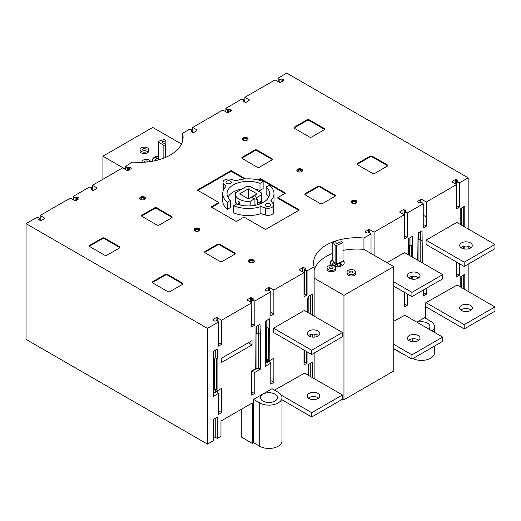 <?xml version="1.0" encoding="UTF-8"?>
<svg xmlns="http://www.w3.org/2000/svg" width="521" height="521" viewBox="0 0 521 521"><rect width="100%" height="100%" fill="white"/><g stroke="black" fill="none" stroke-linecap="round" stroke-linejoin="round"><path stroke-width="0.78" d="M252.027 344.889L221.282 362.636L221.282 358.376L252.027 340.63L252.027 344.889L248.341 342.759M141.699 199.843A1.739 1.003 180 0 1 141.347 199.686A1.739 1.003 180 0 1 140.839 198.976A1.739 1.003 180 0 1 142.578 197.973A1.739 1.003 180 0 1 144.317 198.976A1.739 1.003 180 0 1 143.451 199.843M196.117 231.259A1.739 1.003 180 0 1 195.766 231.103A1.739 1.003 180 0 1 195.258 230.393A1.739 1.003 180 0 1 196.997 229.39A1.739 1.003 180 0 1 198.735 230.393A1.739 1.003 180 0 1 197.869 231.259M250.542 262.682A1.739 1.003 180 0 1 250.184 262.525A1.739 1.003 180 0 1 249.676 261.816A1.739 1.003 180 0 1 251.415 260.806A1.739 1.003 180 0 1 253.154 261.816A1.739 1.003 180 0 1 252.288 262.682M353.231 203.392A1.739 1.003 180 0 1 352.873 203.236A1.739 1.003 180 0 1 352.365 202.526A1.739 1.003 180 0 1 354.104 201.523A1.739 1.003 180 0 1 355.843 202.526A1.739 1.003 180 0 1 354.977 203.392M298.813 171.976A1.739 1.003 180 0 1 298.455 171.819A1.739 1.003 180 0 1 297.947 171.109A1.739 1.003 180 0 1 299.686 170.1A1.739 1.003 180 0 1 301.425 171.109A1.739 1.003 180 0 1 300.558 171.976M244.388 140.553A1.739 1.003 180 0 1 244.036 140.396A1.739 1.003 180 0 1 243.528 139.687A1.739 1.003 180 0 1 245.267 138.684A1.739 1.003 180 0 1 247.006 139.687A1.739 1.003 180 0 1 246.14 140.553M251.448 197.785L254.958 195.401L256.514 198.019L254.958 195.759M253.493 205.587L254.925 204.76L254.925 198.586L251.005 197.687L254.958 195.401M307.058 351.805L307.058 363.176L304.173 362.212L304.173 350.145M304.173 360.083L303.99 350.034L303.99 364.947L307.058 363.176M270.79 363.17L265.248 366.367L265.56 321.099L269.552 318.793L269.865 360.506L273.857 358.201L273.857 382.342L270.79 384.114L270.79 363.17L269.123 361.502L267.527 362.212L267.527 359.607M273.857 382.342L270.79 380.571M254.789 393.348L251.904 392.391L251.904 371.44L254.789 372.404L254.789 393.348L251.721 395.12L251.721 370.978L255.72 368.673L256.026 326.602L260.025 324.296L260.331 334.059L260.331 369.207L254.789 372.404M253.134 370.164L253.134 370.731L251.904 371.44M218.52 393.342L213.291 396.364L213.291 351.278L217.29 348.972L217.29 358.91L217.902 358.552L217.902 390.509L221.588 388.379L221.588 412.521L218.52 414.293L218.52 393.342L216.86 391.681L215.258 392.391L215.258 389.617M221.588 412.521L218.52 410.75M468.171 228.973L468.171 177.85L459.555 182.825L459.555 206.967L456.487 208.739L456.487 184.597L426.295 202.031L426.295 216.944L423.228 215.173M426.295 202.031L421.99 199.543L421.99 202.565M421.99 199.543L420.76 199.543L420.76 202.597M420.76 199.543L417.686 201.321L417.686 201.959L419.216 202.845L421.561 202.135L423.228 203.802L407.285 213.004L407.285 237.146L404.218 238.918L404.218 214.776L374.091 232.171L374.091 255.244M417.686 201.321L417.686 201.959M426.295 216.944L426.354 226.134L423.228 227.944L423.228 203.802M266.459 327.833L266.459 362.805L267.527 362.212M266.459 362.805L265.248 363.502M314.137 316.13L314.137 266.785L307.058 270.868L307.058 295.01L303.99 296.781L303.99 272.639L273.857 290.034L273.857 314.176L270.79 315.947L270.79 291.806L254.854 301.008L254.854 325.15L251.721 326.96L251.786 302.779L221.594 320.213L221.594 344.355L218.52 346.126L218.52 321.985L207.449 328.38L207.449 444.113L26.05 339.386L26.05 223.646L207.449 328.38M253.564 442.694L253.564 399.386L272.014 388.731L278.162 392.28A13.045 7.528 180 0 1 281.985 397.608L281.985 440.922A13.045 7.528 180 0 1 273.929 447.878A13.045 7.528 180 0 1 259.719 446.243L253.564 442.694L252.34 443.404L252.34 402.935L220.976 421.04L220.976 436.305L217.29 438.435L217.29 417.132L213.291 419.444L213.291 440.74L207.449 444.113M304.603 373.114L274.476 390.151M308.295 375.244L308.295 364.589L312.294 362.284L312.294 377.549M314.137 334.15L314.137 337.133M314.137 353.088L314.137 378.617M273.551 328.204L273.551 332.463L311.708 354.488L311.708 350.229L273.551 328.204L304.297 310.451L342.453 332.476L311.708 350.229M307.677 312.405L307.677 298.559L308.295 298.201L308.295 296.429L312.294 294.118L312.294 315.068M312.294 334.195L312.294 337.08M213.291 393.524L215.258 392.391M371.024 253.473L371.024 233.942L363.945 238.025L363.945 249.39A43.477 25.106 180 0 0 343.013 250.419M404.837 315.244L393.765 321.281M404.837 355.003L393.765 348.972M432.072 330.965A13.045 7.528 180 0 0 434.481 326.602A13.045 7.528 180 0 0 430.659 321.281L424.511 317.732L416.826 322.167M457.099 285.065L425.742 302.818L425.742 318.442M460.792 287.195L460.792 276.547L464.791 274.241L464.791 289.507M468.171 291.46L468.171 264.154M468.171 248.882L468.171 246.309M407.285 293.942L407.285 305.306L404.218 307.077L404.218 292.17M408.217 254.71L408.523 238.559L412.521 236.254L412.827 257.374M412.827 276.299L412.827 279.243M426.354 288.295L426.354 294.3L423.286 296.071L423.286 290.067M418.78 277.726L417.751 278.325L417.751 277.1M417.751 260.213L418.057 233.056L422.056 230.751L422.362 262.877M459.555 263.763L459.555 275.127L456.487 276.898L456.487 261.991M460.18 224.362L460.18 218.677L460.792 218.325L460.792 208.38L464.791 206.075L464.791 227.019M464.791 246.153L464.791 249.038M393.765 286.133L411.935 296.625L442.681 278.872L442.681 274.613L404.53 252.581L387.005 262.701M426.048 240.155L426.048 244.421L464.204 266.446L464.204 262.187L426.048 240.155L456.793 222.408L494.95 244.434L464.204 262.187M426.354 226.134L423.228 224.33M260.025 334.235L258.468 333.336L256.619 333.336L256.619 326.263M258.468 333.336L258.468 325.195M269.552 328.731L267.996 327.833L266.153 327.833L266.153 320.76M267.996 327.833L267.996 319.692M214.522 358.025L214.522 389.617L216.365 389.617L217.902 390.509M216.059 389.617L216.059 392.144M217.283 390.151L217.283 392.105M254.163 369.571L253.134 370.522M266.498 362.805L266.498 359.607L268.302 359.607L269.865 360.506M268.302 328.009L268.322 361.965M269.552 360.33L269.552 361.932M216.365 358.376L216.365 389.617M213.903 350.92L213.903 358.025L215.753 358.025L217.29 358.91M310.705 336.774L310.705 334.502M310.705 314.15L310.705 295.036M308.862 335.98L308.862 335.296M308.862 313.082L308.862 296.104M260.331 369.207L258.774 368.308L256.925 368.308L254.163 369.903M258.774 333.512L258.774 368.308M256.925 333.336L256.925 368.308M463.254 206.961L463.254 226.134M463.254 246.446L463.254 248.745M461.404 208.029L461.404 225.072M461.404 247.228L461.404 247.963M404.407 292.274L404.407 304.349L407.285 305.306M423.286 292.528L426.354 294.3M456.67 262.096L456.67 274.17L459.555 275.127M247.482 299.588L247.482 300.298L247.482 299.588L250.555 297.81L251.663 297.81L251.663 302.714M251.786 302.779L247.482 300.298M250.555 297.81L250.555 302.069M251.663 297.81L253.199 298.696L253.199 299.334L251.969 300.05L254.854 301.008M253.199 298.696L253.199 299.334M251.969 300.05L251.969 324.186L254.854 325.15M422.056 240.689L420.493 239.79L420.493 231.65M420.493 239.79L418.65 239.79L418.65 232.711M412.521 246.192L410.965 245.293L410.965 237.153M410.965 245.293L409.115 245.293L409.115 238.214M215.753 349.858L215.753 358.025M418.956 239.79L418.956 260.917M420.799 239.966L420.799 261.978M409.428 245.293L409.428 255.414M409.428 277.237L409.428 278.305M411.271 245.469L411.271 256.475M411.271 276.547L411.271 278.995M244.896 102.201L244.896 97.297L249.201 99.785L249.201 100.494L246.127 102.272L245.013 102.272L243.483 101.387L243.483 100.742L243.483 101.387M249.201 99.785L249.201 100.494M243.483 100.742L244.714 100.032L241.829 99.068L225.893 108.27L227.56 109.938L228.784 109.228L230.015 109.228L231.428 110.042L231.428 110.752L228.354 112.529L227.123 112.529L222.825 110.042L192.692 127.443L196.997 129.924L196.997 130.634L193.923 132.412L192.692 132.412L191.279 131.592L191.279 130.882L192.503 130.172L189.624 129.208L182.545 133.298A43.477 25.106 180 0 1 183.092 137.264A43.477 25.106 180 0 1 132.738 162.051L125.659 166.14L127.326 167.808L128.557 167.091L129.788 167.091L131.201 167.912L131.201 168.622L128.127 170.393L126.896 170.393L122.591 167.912L92.464 185.307L96.769 187.794L96.769 188.504L93.695 190.276L92.464 190.276L91.051 189.462L91.051 188.752L92.276 188.042L89.397 187.078L73.454 196.28L75.122 197.947L77.46 197.238L78.997 198.123L78.997 198.761L75.923 200.539L74.692 200.539L70.387 198.052L40.195 215.479L44.5 217.967L44.5 218.677L41.426 220.455L40.195 220.455L38.775 219.634L38.775 218.924L40.006 218.214L37.121 217.257L26.05 223.646M244.714 100.032L244.714 102.096M456.487 179.628L456.487 184.597L452.182 182.109L452.182 181.399L455.256 179.628L456.487 179.628L457.9 180.442L457.9 181.152L456.67 181.862L459.555 182.825M468.171 177.85L286.771 73.122L278.155 78.098L279.823 79.759L281.053 79.049L282.284 79.049L283.698 79.869L283.698 80.579L280.624 82.351L279.393 82.351L275.088 79.869L244.896 97.297M218.52 321.985L216.853 320.317L215.629 321.027L214.398 321.027L212.985 320.213L212.985 319.503L216.059 317.725L217.29 317.725L221.594 320.213M270.79 291.806L269.129 290.138L267.898 290.848L266.667 290.848L265.254 290.034L265.254 289.324L268.328 287.553L269.559 287.553L273.857 290.034M303.99 267.67L303.99 272.639L299.686 270.158L299.686 269.448L302.76 267.67L303.99 267.67L305.404 268.484L305.404 269.194L304.173 269.904L307.058 270.868M314.137 266.785A43.477 25.106 180 0 1 313.59 262.812A43.477 25.106 180 0 1 332.808 241.985M335.062 241.164A43.477 25.106 180 0 1 363.945 238.025M371.024 233.942L369.356 232.275L368.126 232.985L366.895 232.985L365.482 232.171L365.482 231.461L368.555 229.683L369.786 229.683L374.091 232.171M404.218 209.807L404.218 214.769L399.913 212.288L399.913 211.578L402.987 209.807L404.218 209.807L405.631 210.621L405.631 211.331L404.407 212.04L407.285 213.004M352.079 202.988A2.872 1.654 180 0 1 351.232 201.816A2.872 1.654 180 0 1 354.104 200.155A2.872 1.654 180 0 1 356.976 201.816A2.872 1.654 180 0 1 355.205 203.346A2.872 1.654 180 0 1 352.079 202.988M297.654 171.565A2.872 1.654 180 0 1 296.814 170.4A2.872 1.654 180 0 1 299.686 168.739A2.872 1.654 180 0 1 302.558 170.4A2.872 1.654 180 0 1 300.786 171.93A2.872 1.654 180 0 1 297.654 171.565M243.235 140.149A2.872 1.654 180 0 1 242.395 138.977A2.872 1.654 180 0 1 245.267 137.323A2.872 1.654 180 0 1 248.133 138.977A2.872 1.654 180 0 1 246.361 140.507A2.872 1.654 180 0 1 243.235 140.149M254.645 150.074A1.739 1.003 180 0 1 257.1 150.074L271.858 158.592A1.739 1.003 180 0 1 272.372 159.302A1.739 1.003 180 0 1 271.858 160.012L259.562 167.111A1.739 1.003 180 0 1 257.1 167.111L242.343 158.592A1.739 1.003 180 0 1 241.835 157.883A1.739 1.003 180 0 1 242.343 157.173L254.645 150.074L254.645 150.784L242.343 157.883A1.739 1.003 0 0 0 241.946 158.234M306.908 119.895A1.739 1.003 180 0 1 309.37 119.895L324.127 128.413A1.739 1.003 180 0 1 324.635 129.123A1.739 1.003 180 0 1 324.127 129.833L311.832 136.938A1.739 1.003 180 0 1 309.37 136.938L294.612 128.413A1.739 1.003 180 0 1 294.105 127.704A1.739 1.003 180 0 1 294.612 126.994L306.908 119.895L306.908 120.605L294.612 127.704A1.739 1.003 0 0 0 294.215 128.062M387.155 164.805A1.739 1.003 180 0 1 387.663 165.515A1.739 1.003 180 0 1 387.155 166.225L374.86 173.324A1.739 1.003 180 0 1 372.398 173.324L357.64 164.805A1.739 1.003 180 0 1 357.132 164.095A1.739 1.003 180 0 1 357.64 163.386L369.936 156.287A1.739 1.003 180 0 1 372.398 156.287L387.155 164.805L387.155 165.515L372.398 156.997A1.739 1.003 0 0 0 369.936 156.997L357.64 164.095A1.739 1.003 0 0 0 357.243 164.447M305.371 193.558L317.673 186.459A1.739 1.003 180 0 1 320.128 186.459L334.886 194.984A1.739 1.003 180 0 1 335.4 195.694A1.739 1.003 180 0 1 334.886 196.404L322.59 203.503A1.739 1.003 180 0 1 320.128 203.503L305.371 194.984A1.739 1.003 180 0 1 304.863 194.274A1.739 1.003 180 0 1 305.371 193.558L305.371 194.274A1.739 1.003 0 0 0 304.974 194.626M154.411 207.938A1.739 1.003 180 0 1 156.873 207.938L171.63 216.462A1.739 1.003 180 0 1 172.138 217.172A1.739 1.003 180 0 1 171.63 217.882L159.335 224.981A1.739 1.003 180 0 1 156.873 224.981L142.116 216.462A1.739 1.003 180 0 1 141.608 215.753A1.739 1.003 180 0 1 142.116 215.043L154.411 207.938L154.411 208.647L142.116 215.753A1.739 1.003 0 0 0 141.719 216.104M234.658 252.848A1.739 1.003 180 0 1 235.166 253.558A1.739 1.003 180 0 1 234.658 254.268L222.363 261.366A1.739 1.003 180 0 1 219.901 261.366L205.144 252.848A1.739 1.003 180 0 1 204.636 252.138A1.739 1.003 180 0 1 205.144 251.428L217.439 244.329A1.739 1.003 180 0 1 219.901 244.329L234.658 252.848L234.658 253.558L219.901 245.039A1.739 1.003 0 0 0 217.439 245.039L205.144 252.138A1.739 1.003 0 0 0 204.746 252.496M182.389 283.027A1.739 1.003 180 0 1 182.904 283.737A1.739 1.003 180 0 1 182.389 284.446L170.093 291.545A1.739 1.003 180 0 1 167.632 291.545L152.874 283.027A1.739 1.003 180 0 1 152.366 282.317A1.739 1.003 180 0 1 152.874 281.607L165.177 274.502A1.739 1.003 180 0 1 167.632 274.502L182.389 283.027L182.389 283.737L167.632 275.212A1.739 1.003 0 0 0 165.177 275.212L152.874 282.317A1.739 1.003 0 0 0 152.477 282.669M119.361 246.635A1.739 1.003 180 0 1 119.869 247.345A1.739 1.003 180 0 1 119.361 248.055L107.066 255.153A1.739 1.003 180 0 1 104.604 255.153L89.846 246.635A1.739 1.003 180 0 1 89.338 245.925A1.739 1.003 180 0 1 89.846 245.215L102.142 238.117A1.739 1.003 180 0 1 104.604 238.117L119.361 246.635L119.361 247.345L104.604 238.826A1.739 1.003 0 0 0 102.142 238.826L89.846 245.925A1.739 1.003 0 0 0 89.449 246.283M249.383 262.271A2.872 1.654 180 0 1 248.543 261.106A2.872 1.654 180 0 1 251.415 259.445A2.872 1.654 180 0 1 254.287 261.106A2.872 1.654 180 0 1 252.516 262.636A2.872 1.654 180 0 1 249.383 262.271M194.965 230.855A2.872 1.654 180 0 1 194.125 229.683A2.872 1.654 180 0 1 196.997 228.029A2.872 1.654 180 0 1 199.862 229.683A2.872 1.654 180 0 1 198.091 231.213A2.872 1.654 180 0 1 194.965 230.855M140.546 199.439A2.872 1.654 180 0 1 139.706 198.267A2.872 1.654 180 0 1 142.578 196.606A2.872 1.654 180 0 1 145.444 198.267A2.872 1.654 180 0 1 143.672 199.797A2.872 1.654 180 0 1 140.546 199.439M257.973 179.921L260.331 178.56L285.541 193.115L277.856 197.557L299.38 209.983L265.56 229.507L244.036 217.081L236.352 221.516L211.135 206.961L218.827 202.526L197.303 190.1L231.122 170.575L245.586 178.924M73.454 199.823L73.454 196.28M92.464 190.276L92.464 185.307M125.659 169.683L125.659 166.14M40.195 220.455L40.195 215.479M278.155 81.641L278.155 78.098M182.545 133.298L182.545 141.237M192.692 132.412L192.692 127.443M225.893 111.813L225.893 108.27M78.997 198.123L78.997 198.761M77.46 197.238L77.46 199.647M76.353 197.238L76.353 200.285M75.122 197.947L75.122 200.539M221.594 344.355L218.52 342.584M307.058 295.01L304.173 294.046L304.173 269.904M407.285 237.146L404.407 236.182L404.407 212.04M459.555 206.967L456.67 206.003L456.67 181.862M273.857 314.176L270.79 312.405M228.784 109.228L228.784 112.282M227.56 109.938L227.553 112.529M158.215 156.808A7.047 4.064 0 0 0 152.471 160.455M158.215 158.15A4.78 2.761 0 0 0 154.704 160.807M212.985 319.503L212.985 320.213M216.059 317.725L216.059 320.78M217.29 317.725L217.29 320.747M302.76 267.67L302.76 271.929M305.404 268.484L305.404 269.194M299.686 269.448L299.686 270.158M365.482 231.461L365.482 232.171M368.555 229.683L368.555 232.737M369.786 229.683L369.786 232.705M402.987 209.807L402.987 214.059M399.913 211.578L399.913 212.288M405.631 210.621L405.631 211.331M452.182 181.399L452.182 182.109M455.256 179.628L455.256 183.887M457.9 180.442L457.9 181.152M265.254 289.324L265.254 290.034M268.328 287.553L268.328 290.601M269.559 287.553L269.559 290.568M38.775 218.924L38.775 219.634L40.006 218.924L40.006 220.35M44.5 217.967L44.5 218.677M192.503 130.172L192.503 132.301M191.279 130.882L191.279 131.592M196.997 129.924L196.997 130.634M225.893 108.98L227.553 110.647L225.893 108.98M230.015 109.228L230.015 109.938L228.784 109.938L230.015 109.938L231.428 110.752L230.015 109.938L230.015 111.572M92.276 188.042L92.276 190.172M91.051 188.752L91.051 189.462M96.769 187.794L96.769 188.504M38.775 219.634L40.006 218.924L40.006 218.214M308.907 375.595L308.907 364.238M310.75 376.663L310.75 363.17M252.34 443.404L241.269 437.015L241.269 409.324M217.29 438.435L215.753 437.549L213.903 437.549L213.903 419.086M215.753 437.549L215.753 418.018M213.903 437.549L213.291 437.9M314.137 270.204A43.477 25.106 180 0 1 332.808 253.343M131.201 167.912L131.201 168.622M231.428 110.042L231.428 110.406M309.031 336.084A6.304 3.64 180 0 1 307.188 333.512A6.304 3.64 180 0 1 313.492 329.871A6.304 3.64 180 0 1 319.796 333.512A6.304 3.64 180 0 1 315.902 336.872A6.304 3.64 180 0 1 309.031 336.084M411.935 296.625L411.935 292.366L393.765 281.874M314.137 278.142L343.958 295.361L343.958 399.737L342.453 398.871M343.958 295.361L393.765 266.609L393.765 370.985L343.958 399.737M181.477 144.043L152.725 127.437L102.917 156.196L102.917 179.27M281.985 397.608A13.045 7.528 180 0 1 273.929 404.563A13.045 7.528 180 0 1 259.719 402.935L253.564 399.386M262.942 401.066A8.479 4.897 180 0 1 260.461 397.608A8.479 4.897 180 0 1 268.94 392.71A8.479 4.897 180 0 1 277.419 397.608A8.479 4.897 180 0 1 272.183 402.127A8.479 4.897 180 0 1 262.942 401.066M417.178 322.369A8.479 4.897 180 0 1 425.67 322.362A8.479 4.897 180 0 1 429.916 326.602A8.479 4.897 180 0 1 428.77 329.064M125.659 169.325L102.917 156.196M393.765 266.609L363.945 249.39M148.706 149.664L148.706 151.083A4.35 2.507 180 0 1 146.023 153.402A4.35 2.507 180 0 1 141.282 152.861A4.35 2.507 180 0 1 140.012 151.083L140.012 149.664A4.35 2.507 180 0 1 144.356 147.156A4.35 2.507 180 0 1 148.706 149.664A4.35 2.507 180 0 1 146.023 151.982A4.35 2.507 180 0 1 141.282 151.442A4.35 2.507 180 0 1 140.012 149.664M152.705 161.204A7.047 4.064 180 0 1 152.445 160.103A7.047 4.064 180 0 1 158.215 156.098M344.212 263.053A7.047 4.064 0 0 0 343.013 261.119M332.808 260.233A7.047 4.064 0 0 0 330.177 263.053M331.857 265.352A7.047 4.064 180 0 1 330.151 262.701A7.047 4.064 180 0 1 332.808 259.523M343.013 260.409A7.047 4.064 180 0 1 344.238 262.701A7.047 4.064 180 0 1 335.114 266.583M332.808 241.835L332.808 260.292L335.12 263.75A0.873 0.501 0 0 0 336.442 263.978L343.013 261.21L343.013 242.747L336.442 245.515A0.873 0.501 180 0 1 335.12 245.293L332.808 241.835A6.955 4.018 180 0 1 335.036 241.132L336.286 242.994A0.873 0.501 0 0 0 337.608 243.222L341.248 241.685A6.955 4.018 180 0 1 343.013 242.747M341.971 263.294A0.873 0.501 0 0 0 341.483 262.864A0.873 0.501 0 0 0 340.591 262.91L337.615 264.167A1.739 1.003 180 0 1 335.185 263.945L333.987 263.001A0.873 0.501 0 0 0 333.036 262.818A0.873 0.501 0 0 0 332.418 263.274A4.78 2.761 0 0 0 332.411 263.411A4.78 2.761 0 0 0 337.198 266.172A4.78 2.761 0 0 0 341.978 263.411A4.78 2.761 0 0 0 341.971 263.294L341.971 263.528M412.879 358.559A13.045 7.528 0 0 0 426.849 359.731A13.045 7.528 0 0 0 434.481 352.873L434.481 346.087M461.404 287.553L461.404 276.195M463.254 288.621L463.254 275.127M281.985 399.815L311.708 416.976L342.453 399.223L342.453 394.964L311.708 412.717L281.262 395.133M318.605 398.122A6.304 3.64 0 0 0 308.38 398.122M311.708 416.976L311.708 412.717M304.297 372.932L342.453 394.964M309.031 398.565A6.304 3.64 180 0 1 307.188 395.993A6.304 3.64 180 0 1 313.492 392.352A6.304 3.64 180 0 1 319.796 395.993A6.304 3.64 180 0 1 315.902 399.353A6.304 3.64 180 0 1 309.031 398.565M393.765 348.614L411.935 359.106L411.935 354.847L393.765 344.355M411.935 359.106L442.681 341.353L442.681 337.094L411.935 354.847M409.265 340.701A6.304 3.64 180 0 1 407.415 338.122A6.304 3.64 180 0 1 413.72 334.482A6.304 3.64 180 0 1 420.024 338.122A6.304 3.64 180 0 1 416.136 341.489A6.304 3.64 180 0 1 409.265 340.701M418.832 340.252A6.304 3.64 0 0 0 408.607 340.252M425.742 306.726L464.204 328.927L494.95 311.18L494.95 306.921L464.204 324.668L426.048 302.642M471.101 310.08A6.304 3.64 0 0 0 460.877 310.08M464.204 328.927L464.204 324.668M456.793 284.889L494.95 306.921M461.528 310.523A6.304 3.64 180 0 1 459.685 307.95A6.304 3.64 180 0 1 465.989 304.31A6.304 3.64 180 0 1 472.293 307.95A6.304 3.64 180 0 1 468.399 311.311A6.304 3.64 180 0 1 461.528 310.523M311.708 354.488L342.453 336.742L342.453 332.476M318.605 335.641A6.304 3.64 0 0 0 308.38 335.641M442.681 274.613L411.935 292.366M409.265 278.214A6.304 3.64 180 0 1 407.415 275.642A6.304 3.64 180 0 1 413.72 272.001A6.304 3.64 180 0 1 420.024 275.642A6.304 3.64 180 0 1 416.136 279.002A6.304 3.64 180 0 1 409.265 278.214M418.832 277.771A6.304 3.64 0 0 0 408.607 277.771M464.204 266.446L494.95 248.693L494.95 244.434M461.528 248.042A6.304 3.64 180 0 1 459.685 245.463A6.304 3.64 180 0 1 465.989 241.822A6.304 3.64 180 0 1 472.293 245.463A6.304 3.64 180 0 1 468.399 248.83A6.304 3.64 180 0 1 461.528 248.042M471.101 247.592A6.304 3.64 0 0 0 460.877 247.592M239.119 201.601L240.077 204.649L239.119 204.584L237.999 202.93L238.247 201.484L239.119 201.601M254.925 198.586L250.184 201.321A13.045 7.528 180 0 1 235.297 193.864A13.045 7.528 180 0 1 235.427 192.796L246.498 186.407A13.045 7.528 180 0 1 250.184 186.407L261.255 192.796A13.045 7.528 180 0 1 261.386 193.864A13.045 7.528 180 0 1 261.255 194.926L256.514 197.661M239.673 193.864L248.341 188.856L257.009 193.864L248.341 198.866L239.673 193.864M254.925 198.937L257.563 199.543L256.514 198.019M257.563 203.236L261.255 201.106A13.045 7.528 0 0 0 261.386 200.038L261.386 193.864M261.255 201.106L261.255 194.926M257.563 199.543L257.563 204.74M254.925 204.76L256.267 205.066M143.132 150.374A1.739 1.003 180 0 1 142.617 149.664A1.739 1.003 180 0 1 144.356 148.661A1.739 1.003 180 0 1 146.095 149.664A1.739 1.003 180 0 1 145.027 150.589A1.739 1.003 180 0 1 143.132 150.374M144.604 162.2A1.739 1.003 180 0 1 144.525 161.914A1.739 1.003 180 0 1 146.251 160.904A1.739 1.003 180 0 1 148.003 161.894M350.105 272.783A1.739 1.003 180 0 1 349.598 272.073A1.739 1.003 180 0 1 351.336 271.07A1.739 1.003 180 0 1 353.075 272.073A1.739 1.003 180 0 1 352.001 272.997A1.739 1.003 180 0 1 350.105 272.783M348.262 273.851A4.35 2.507 180 0 1 346.993 272.073A4.35 2.507 180 0 1 351.336 269.565A4.35 2.507 180 0 1 355.687 272.073A4.35 2.507 180 0 1 353.004 274.391A4.35 2.507 180 0 1 348.262 273.851M355.687 272.073L355.687 273.492A4.35 2.507 180 0 1 353.004 275.811A4.35 2.507 180 0 1 348.262 275.27A4.35 2.507 180 0 1 346.993 273.492L346.993 272.073M226.772 183.379A2.677 1.543 180 0 1 225.99 182.291A2.677 1.543 180 0 1 228.66 180.748A2.677 1.543 180 0 1 231.337 182.291A2.677 1.543 180 0 1 229.689 183.718A2.677 1.543 180 0 1 226.772 183.379M266.127 206.101A2.677 1.543 180 0 1 265.345 205.013A2.677 1.543 180 0 1 268.015 203.464A2.677 1.543 180 0 1 270.692 205.013A2.677 1.543 180 0 1 269.038 206.44A2.677 1.543 180 0 1 266.127 206.101M266.166 186.909L269.292 185.105A25.653 14.809 180 0 1 273.994 193.649A25.653 14.809 180 0 1 270.718 200.891L273.05 203.529A5.653 3.263 180 0 1 273.668 205.013A5.653 3.263 180 0 1 265.443 207.918L260.878 206.57A25.653 14.809 180 0 1 233.538 205.749L236.664 203.939A21.302 12.302 0 0 0 258.468 204.473A21.302 12.302 0 0 0 269.644 193.649A21.302 12.302 0 0 0 266.166 186.909L266.166 194.007A21.302 12.302 180 0 1 268.738 197.198M263.144 181.555L260.012 183.359A21.302 12.302 0 0 0 238.208 182.825A21.302 12.302 0 0 0 227.032 193.649A21.302 12.302 0 0 0 230.516 200.39L227.39 202.194A25.653 14.809 180 0 1 222.688 193.649A25.653 14.809 180 0 1 225.958 186.407L223.626 183.776A5.653 3.263 180 0 1 223.008 182.291A5.653 3.263 180 0 1 231.233 179.38L235.798 180.728A25.653 14.809 180 0 1 263.144 181.555L263.144 188.654L260.012 190.458L260.012 183.359M233.538 205.749L233.538 212.848A25.653 14.809 0 0 0 260.878 213.669L265.443 215.017A5.653 3.263 0 0 0 273.668 212.112L273.668 205.013M227.39 202.194L227.39 209.299L230.516 207.488L230.516 200.39M248.341 188.856L248.341 198.866M250.184 205.906L250.184 201.321M235.297 193.864L235.297 200.038A13.045 7.528 0 0 0 237.517 204.245M141.979 162.331A4.35 2.507 180 0 1 141.914 161.914A4.35 2.507 180 0 1 145.958 159.406A4.35 2.507 180 0 1 150.569 161.562M328.276 269.624A4.35 2.507 180 0 1 327.006 267.846A4.35 2.507 180 0 1 331.356 265.339A4.35 2.507 180 0 1 335.7 267.846A4.35 2.507 180 0 1 333.017 270.165A4.35 2.507 180 0 1 328.276 269.624M329.617 267.787A1.739 1.003 0 0 0 329.611 267.846A1.739 1.003 0 0 0 331.356 268.856A1.739 1.003 0 0 0 333.095 267.846A1.739 1.003 0 0 0 331.408 266.843A1.739 1.003 0 0 0 329.617 267.787M128.557 167.091L128.557 170.146M127.326 167.808L127.326 170.393M129.788 167.091L129.788 169.436M283.698 79.869L283.698 80.579M282.284 79.049L282.284 81.393M279.823 79.759L279.823 82.351M281.053 79.049L281.053 82.103M327.006 267.846L327.006 269.266A4.35 2.507 0 0 0 328.276 271.044A4.35 2.507 0 0 0 333.017 271.591A4.35 2.507 0 0 0 335.7 269.266L335.7 267.846M119.758 247.703A1.739 1.003 0 0 0 119.361 247.345M182.786 284.088A1.739 1.003 0 0 0 182.389 283.737M272.255 159.654A1.739 1.003 0 0 0 271.858 159.302L257.1 150.784A1.739 1.003 0 0 0 254.645 150.784M324.524 129.482A1.739 1.003 0 0 0 324.127 129.123L309.37 120.605A1.739 1.003 0 0 0 306.908 120.605M235.056 253.916A1.739 1.003 0 0 0 234.658 253.558M387.552 165.867A1.739 1.003 0 0 0 387.155 165.515M335.283 196.046A1.739 1.003 0 0 0 334.886 195.694L320.128 187.169A1.739 1.003 0 0 0 317.673 187.169L305.371 194.274M172.028 217.524A1.739 1.003 0 0 0 171.63 217.172L156.873 208.647A1.739 1.003 0 0 0 154.411 208.647M259.334 204.186A13.129 7.581 0 0 0 261.47 200.038A13.129 7.581 0 0 0 261.386 199.172M235.297 199.172A13.129 7.581 0 0 0 235.212 200.038A13.129 7.581 0 0 0 237.348 204.186M298.761 210.334L277.856 198.267L277.856 197.557M284.928 193.473L260.331 179.27L258.833 180.136M244.499 179.009L231.122 171.285L197.915 190.452M218.827 202.526L218.827 203.236L211.754 207.319M260.357 203.809A13.129 7.581 0 0 0 261.47 200.748L261.47 200.038M235.212 200.038L235.212 200.748A13.129 7.581 0 0 0 236.501 204.03M222.688 193.649L222.688 200.748A25.653 14.809 0 0 0 227.39 209.299M223.008 182.291L223.008 189.39A5.653 3.263 0 0 0 223.301 190.425M227.944 197.198A21.302 12.302 180 0 1 241.991 189.006M254.691 189.006A21.302 12.302 180 0 1 260.012 190.458M273.375 203.978A25.653 14.809 0 0 0 273.994 200.748L273.994 193.649M231.122 170.575L231.122 171.285M260.331 178.56L260.331 179.27M260.878 206.57L260.878 213.669M248.615 261.457A2.872 1.654 180 0 1 251.415 260.155A2.872 1.654 180 0 1 254.215 261.457M194.19 230.041A2.872 1.654 180 0 1 196.997 228.739A2.872 1.654 180 0 1 199.797 230.041M139.771 198.618A2.872 1.654 180 0 1 142.578 197.316A2.872 1.654 180 0 1 145.379 198.618M242.46 139.335A2.872 1.654 180 0 1 245.267 138.032A2.872 1.654 180 0 1 248.068 139.335M296.885 170.751A2.872 1.654 180 0 1 299.686 169.449A2.872 1.654 180 0 1 302.486 170.751M351.304 202.168A2.872 1.654 180 0 1 354.104 200.872A2.872 1.654 180 0 1 356.911 202.168M404.53 315.068L442.681 337.094M158.69 141.191L164.421 139.517A6.955 4.018 180 0 1 165.854 140.729L162.76 141.634A0.873 0.501 0 0 0 162.285 142.083A0.873 0.501 0 0 0 162.506 142.415L165.515 144.356A6.955 4.018 180 0 1 163.861 145.47L158.436 141.972A0.873 0.501 180 0 1 158.215 141.64A0.873 0.501 180 0 1 158.69 141.191M165.515 157.427L165.515 144.356M163.861 158.104L163.861 145.47M165.854 157.283L165.854 140.729M306.478 351.473L306.478 362.981M304.466 350.314L304.466 362.31M304.466 270.008L304.466 294.144M306.478 270.679L306.478 294.814M39.765 218.358L39.765 219.067M412.215 341.659L412.215 338.852M259.719 446.243L259.719 402.935M335.185 263.945L335.185 265.918M337.615 264.167L337.615 266.159M333.987 263.001L333.987 265.463M127.157 167.632L127.157 170.393M125.991 166.473L125.991 169.872M226.225 108.602L226.225 109.312M227.384 109.768L227.384 110.478M340.591 262.91L340.591 265.352M336.442 245.515L336.442 263.978M335.12 245.293L335.12 263.75M89.846 245.215L89.846 245.925M102.142 238.117L102.142 238.826M104.604 238.117L104.604 238.826M152.874 281.607L152.874 282.317M165.177 274.502L165.177 275.212M167.632 274.502L167.632 275.212M271.858 158.592L271.858 159.302M257.1 150.074L257.1 150.784M242.343 157.173L242.343 157.883M324.127 128.413L324.127 129.123M309.37 119.895L309.37 120.605M294.612 126.994L294.612 127.704M205.144 251.428L205.144 252.138M217.439 244.329L217.439 245.039M219.901 244.329L219.901 245.039M369.936 156.287L369.936 156.997M357.64 163.386L357.64 164.095M372.398 156.287L372.398 156.997M317.673 186.459L317.673 187.169M320.128 186.459L320.128 187.169M334.886 194.984L334.886 195.694M171.63 216.462L171.63 217.172M156.873 207.938L156.873 208.647M142.116 215.043L142.116 215.753M265.443 207.918L265.443 215.017M223.626 183.776L223.626 189.67M158.436 159.895L158.436 141.972M162.76 142.578L162.76 141.634M434.481 326.602L434.481 332.359M141.914 162.337L141.914 161.914M158.215 159.954L158.215 141.64"/></g></svg>
